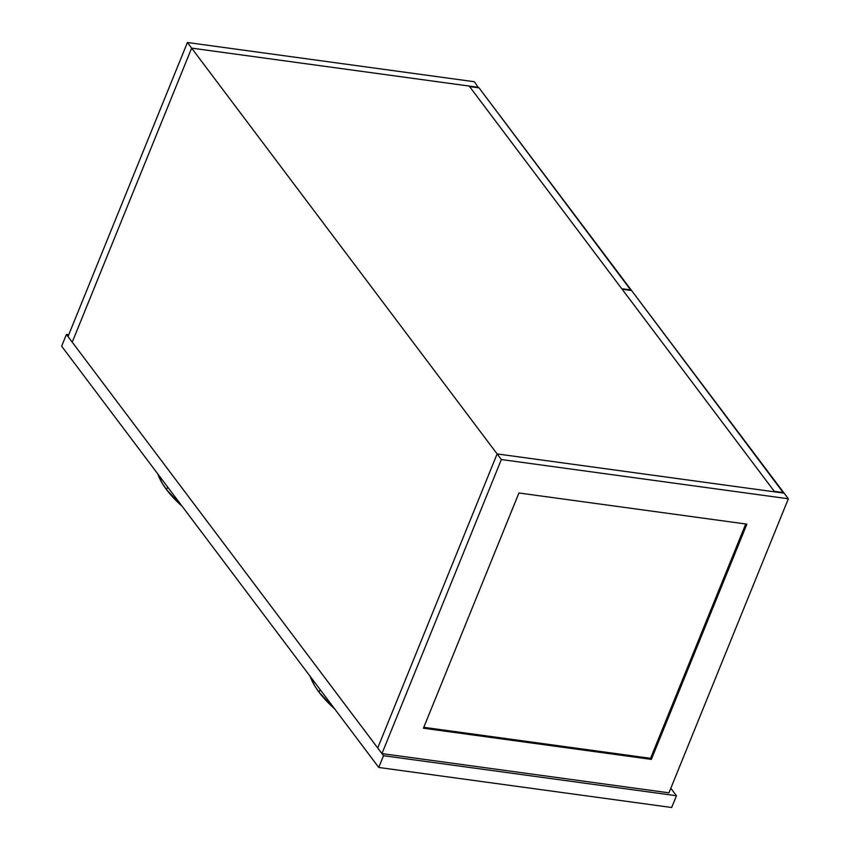 <?xml version="1.0" encoding="UTF-8"?>
<svg xmlns="http://www.w3.org/2000/svg" width="850" height="850" viewBox="0 0 850 850"><rect width="100%" height="100%" fill="white"/><g stroke="black" fill="none" stroke-linecap="round" stroke-linejoin="round"><path stroke-width="1.27" d="M377.719 747.979L497.123 453.921L784.125 493.159L497.123 453.921L501.351 459.542L381.947 753.589L377.719 747.979L497.123 453.921L501.351 459.542L788.354 498.769L501.351 459.542L381.947 753.589L668.95 792.827L381.947 753.589L377.719 747.979L497.123 453.921L191.633 48.121L72.229 342.168L68.011 336.547L187.404 42.5L191.633 48.121L478.646 87.348L191.633 48.121L72.229 342.168L68.011 336.547L187.404 42.5L474.417 81.738L187.404 42.5L191.633 48.121L72.229 342.168L377.719 747.979L72.229 342.168L191.633 48.121L469.189 86.062L191.633 48.121L497.123 453.921L774.679 491.863L497.123 453.921L377.719 747.979M668.95 792.827L788.354 498.769L784.125 493.159L788.354 498.769L668.95 792.827M518.936 492.979L746.884 524.142L651.366 759.379L423.417 728.227L518.936 492.979L746.884 524.142L651.366 759.379L650.579 758.327L745.737 523.983L650.579 758.327L651.366 759.379L423.417 728.227L518.936 492.979M423.778 727.324L650.579 758.327L423.778 727.324M478.465 87.794L474.417 81.738L478.465 87.794M469.189 86.062L774.679 491.863L469.189 86.062M479.039 87.879L469.593 86.583L479.039 87.879L631.189 289.988L621.743 288.703L469.593 86.583L621.743 288.703L631.008 290.434L479.039 87.879M622.136 289.223L631.582 290.519L783.732 492.628L774.286 491.342L622.136 289.223L631.582 290.519L783.551 493.074L774.286 491.342L622.136 289.223M383.531 755.692L378.76 767.465L671.67 807.5L676.441 795.738L383.531 755.692L676.441 795.738L670.809 788.247L676.441 795.738L671.67 807.5L378.76 767.465L61.646 346.205L66.417 334.443L68.733 334.762L66.417 334.443L383.531 755.692L66.417 334.443L61.646 346.205L378.76 767.465L383.531 755.692M167.652 487.018L166.568 489.685A129.306 50.564 22.1 0 0 182.251 506.43L166.568 489.685L167.652 487.018M157.76 473.886A129.306 50.564 22.1 0 0 166.568 489.685L162.244 483.31L157.76 473.886M320.131 689.573L319.047 692.24A129.306 50.564 22.1 0 0 334.73 708.974L319.047 692.24L320.131 689.573M310.229 676.43A129.306 50.564 22.1 0 0 319.047 692.24L314.723 685.854L310.229 676.43"/></g></svg>
